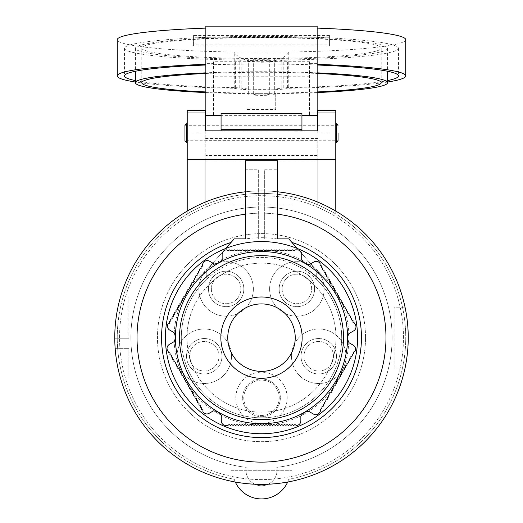 <?xml version="1.0" encoding="UTF-8"?>
<svg xmlns="http://www.w3.org/2000/svg" width="523" height="523" viewBox="0 0 523 523"><rect width="100%" height="100%" fill="white"/><g stroke="black" fill="none" stroke-linecap="round" stroke-linejoin="round"><path stroke-width="0.39" stroke-dasharray="2.62 1.96" d="M235.317 482.029A28.739 28.739 0 0 1 234.239 479.284A144.243 144.243 0 0 1 141.4 257.754A144.243 144.243 0 0 1 381.6 257.754A144.243 144.243 0 0 1 288.761 479.284A28.739 28.739 0 0 1 234.239 479.284A144.243 144.243 0 0 1 141.4 257.754A144.243 144.243 0 0 1 381.6 257.754A144.243 144.243 0 0 1 288.761 479.284A28.739 28.739 0 0 1 287.683 482.029M246.196 467.359A130.613 130.613 0 0 1 151.029 267.959A130.613 130.613 0 0 1 371.971 267.959A130.613 130.613 0 0 1 276.804 467.359A15.566 15.566 0 0 1 261.5 485.749A15.566 15.566 0 0 1 246.196 467.359A130.613 130.613 0 0 1 151.029 267.959A130.613 130.613 0 0 1 371.971 267.959A130.613 130.613 0 0 1 276.804 467.359A15.566 15.566 0 0 1 261.5 485.749A15.566 15.566 0 0 1 246.196 467.359M245.601 191.771A146.741 146.741 0 0 1 277.399 191.771M114.759 337.642A146.741 146.741 0 0 0 114.766 338.78A146.741 146.741 0 0 1 334.87 210.566A146.741 146.741 0 0 1 334.87 464.725A146.741 146.741 0 0 1 120.506 296.986A146.741 146.741 0 0 0 114.759 337.642M405.05 368.081A146.741 146.741 0 0 0 405.05 307.204A146.741 146.741 0 0 1 405.05 368.081L394.159 368.081L394.159 307.204L405.05 307.204L394.159 307.204L394.159 368.081L405.05 368.081M291.939 194.098A146.741 146.741 0 0 0 231.061 194.098A146.741 146.741 0 0 1 291.939 194.098L291.939 204.99L231.061 204.99L231.061 194.098L231.061 204.99L291.939 204.99L291.939 194.098M231.061 481.193A146.741 146.741 0 0 0 291.939 481.193A146.741 146.741 0 0 1 231.061 481.193L231.061 470.301L291.939 470.301L291.939 481.193L291.939 470.301L231.061 470.301L231.061 481.193M115.152 348.318A146.741 146.741 0 0 0 120.375 377.848A146.741 146.741 0 0 1 115.152 348.318L128.841 348.318L128.841 377.848L120.375 377.848L128.841 377.848L128.841 348.318L115.152 348.318M264.677 169.779L277.399 169.779L264.677 169.779L264.677 238.887L264.677 169.779M276.876 238.887L246.124 238.887A99.945 99.945 0 0 1 276.876 238.887L245.601 238.887L245.601 160.692L277.399 160.692L277.399 238.887L264.677 238.887L277.399 238.887L277.399 169.779M246.124 238.887L245.601 238.887L245.601 169.779L258.323 169.779L258.323 238.887L245.601 238.887L258.323 238.887L258.323 169.779L245.601 169.779M297.254 248.458L316.245 269.966L316.245 279.053A80.182 80.182 0 0 0 206.755 279.053L206.755 269.966L225.746 248.458M245.601 214.182A124.481 124.481 0 0 1 277.399 214.182M288.807 238.887L316.245 269.966L316.245 279.053A80.182 80.182 0 0 1 318.834 393.701A80.182 80.182 0 0 1 204.166 393.701A80.182 80.182 0 0 1 206.755 279.053L206.755 269.966L234.193 238.887M119.532 337.642A141.968 141.968 0 0 1 332.484 214.691A141.968 141.968 0 0 1 332.484 460.593A141.968 141.968 0 0 1 119.532 337.642A141.968 141.968 0 0 1 332.484 214.691A141.968 141.968 0 0 1 332.484 460.593A141.968 141.968 0 0 1 119.532 337.642M137.019 337.642A124.481 124.481 0 0 1 323.737 229.839A124.481 124.481 0 0 1 323.737 445.446A124.481 124.481 0 0 1 137.019 337.642M206.755 279.053A80.182 80.182 0 0 1 341.682 337.642A80.182 80.182 0 0 1 229.564 411.196A80.182 80.182 0 0 1 206.755 279.053M128.841 338.78L114.766 338.78L128.841 338.78L128.841 296.986L128.841 338.78M120.506 296.986L128.841 296.986L120.506 296.986M317.154 130.835L317.154 26.15M387.569 82.026A144.243 12.572 0 0 1 288.761 88.263A28.739 2.504 0 0 1 261.5 89.976A28.739 2.504 0 0 1 234.239 88.263A144.243 12.572 0 0 1 135.431 82.026M405.743 39.709A144.243 12.572 0 0 1 288.761 52.058L288.761 88.263M269.338 93.669L269.338 94.258A7.838 0.686 0 0 1 261.5 94.938A7.838 0.686 0 0 1 253.662 94.258L253.662 93.669A126.069 10.99 180 0 0 269.338 93.669L269.338 59.864A7.838 0.686 0 0 1 261.5 60.544A7.838 0.686 0 0 1 253.662 59.864L253.662 59.276A126.069 10.99 180 0 0 269.338 59.276M253.662 93.669L253.662 59.276M205.846 92.564A126.069 10.99 180 0 0 248.66 93.637L248.66 94.258A12.84 1.118 180 0 0 261.5 95.376A12.84 1.118 180 0 0 274.34 94.258L274.34 93.637A126.069 10.99 180 0 0 317.154 92.564M317.154 72.847A126.069 10.99 180 0 0 205.846 72.847M274.34 93.637L274.34 59.243A126.069 10.99 180 0 0 387.569 48.312A126.069 10.99 180 0 0 261.5 37.323A126.069 10.99 180 0 0 135.431 48.312A126.069 10.99 180 0 0 248.66 59.243L248.66 59.864A12.84 1.118 180 0 0 261.5 60.982A12.84 1.118 180 0 0 274.34 59.864L274.34 59.243M248.66 93.637L248.66 59.243M317.154 63.355L309.426 63.355L309.426 61.734L213.574 61.734L213.574 115.779L213.574 61.734M205.846 130.835L205.846 63.355L213.574 63.355M205.846 63.355L205.846 26.15M135.431 80.588A136.974 11.937 180 0 0 235.618 87.642L241.136 88.06A21.469 1.87 180 0 0 261.5 89.341A21.469 1.87 180 0 0 281.864 88.06L287.382 87.642A136.974 11.937 180 0 0 387.569 80.588M317.154 65.009A136.974 11.937 180 0 0 205.846 65.009M234.239 88.263L234.239 52.058L288.761 52.058C281.564 65.617 241.436 65.617 234.239 52.058A144.243 12.572 0 0 1 117.257 39.709M193.582 44.167L193.582 35.453L329.418 35.453L329.418 44.167L193.582 44.167L193.582 45.978L329.418 45.978L329.418 37.264L193.582 37.264L193.582 45.978M193.582 35.453L193.582 37.264M329.418 35.453L329.418 37.264M329.418 44.167L329.418 45.978M239.789 87.707L239.789 60.106L235.618 60.034A136.974 11.937 0 0 1 124.526 48.312A136.974 11.937 0 0 1 261.5 36.375A136.974 11.937 0 0 1 398.474 48.312A136.974 11.937 0 0 1 287.382 60.034L281.864 60.452A21.469 1.87 0 0 1 261.5 61.734A21.469 1.87 0 0 1 241.136 60.452L239.789 60.106M283.211 87.707L283.211 60.106M317.154 91.943A119.708 10.434 0 0 1 205.846 91.943M205.846 73.468A119.708 10.434 0 0 1 317.154 73.468M381.208 82.706L381.208 48.083A119.708 10.434 0 0 1 261.5 58.517A119.708 10.434 0 0 1 141.792 48.083A119.708 10.434 0 0 1 261.5 37.649A119.708 10.434 0 0 1 381.208 48.083M253.662 94.258L253.662 59.864M269.338 94.258L269.338 59.864M248.66 94.258L248.66 59.864M274.34 94.258L274.34 59.864M205.846 115.779L213.574 115.779M205.846 113.151L213.574 113.151M205.846 132.286L205.846 140.929L205.846 132.286M317.154 115.779L309.426 115.779L309.426 63.355M317.154 113.151L309.426 113.151L309.426 115.779M317.154 132.286L317.154 140.929L317.154 132.286M309.426 61.734L309.426 113.151M309.426 76.214L213.574 76.214M317.154 140.301L205.846 140.301M301.934 130.835L301.934 131.201L221.066 131.018L221.066 113.465M317.154 131.018L301.934 131.018L301.934 115.361L221.066 115.361M301.934 131.201L205.846 131.018M301.934 115.361L301.934 113.465M221.066 130.835L221.066 131.201M247.333 93.068L247.333 93.624A126.069 10.99 180 0 0 275.726 93.624L275.726 93.068A119.708 10.434 0 0 1 247.333 93.068L247.333 93.624M247.333 109.464A126.069 10.99 180 0 0 275.726 109.464L275.726 93.624M275.726 109.464L275.726 93.068M275.726 108.908A119.708 10.434 0 0 1 247.333 108.908M335.779 211.089L335.779 213.999A144.243 144.243 0 0 0 205.166 204.859L205.166 110.49M205.166 160.907L205.166 138.503L317.834 138.503L317.834 204.859L317.834 160.907L205.166 160.907L205.166 204.859A144.243 144.243 0 0 0 187.221 213.999L187.221 110.49M187.221 125.03L187.221 142.295L187.221 125.03L205.166 125.03L187.221 125.03M205.166 138.503L205.166 125.03M335.779 110.49L335.779 213.999A144.243 144.243 0 0 0 187.221 213.999L187.221 211.089M335.779 132.979L317.834 132.979L317.834 110.49M317.834 132.979L317.834 125.03L335.779 125.03L317.834 125.03M335.779 125.03L335.779 140.929L335.779 125.03M317.834 160.907L317.834 138.503M365.538 337.642A104.038 104.038 0 0 0 209.481 247.549A104.038 104.038 0 0 0 209.481 427.742A104.038 104.038 0 0 0 365.538 337.642A104.038 104.038 0 0 0 209.481 247.549A104.038 104.038 0 0 0 209.481 427.742A104.038 104.038 0 0 0 365.538 337.642M287.166 397.84A25.666 25.666 0 0 0 248.667 375.612A25.666 25.666 0 0 0 248.667 420.067A25.666 25.666 0 0 0 287.166 397.84M346.01 356.248A27.261 27.261 0 0 1 305.118 379.848A27.261 27.261 0 0 1 305.118 332.641A27.261 27.261 0 0 1 346.01 356.248A27.261 27.261 0 0 0 305.118 332.641A27.261 27.261 0 0 0 305.118 379.848A27.261 27.261 0 0 0 346.01 356.248M253.374 288.944A27.261 27.261 0 0 1 212.488 312.551A27.261 27.261 0 0 1 212.488 265.338A27.261 27.261 0 0 1 253.374 288.944A27.261 27.261 0 0 0 212.488 265.338A27.261 27.261 0 0 0 212.488 312.551A27.261 27.261 0 0 0 253.374 288.944M231.512 356.248A27.261 27.261 0 0 1 190.62 379.848A27.261 27.261 0 0 1 190.62 332.641A27.261 27.261 0 0 1 231.512 356.248A27.261 27.261 0 0 0 190.62 332.641A27.261 27.261 0 0 0 190.62 379.848A27.261 27.261 0 0 0 231.512 356.248M324.142 288.944A27.261 27.261 0 0 1 283.25 312.551A27.261 27.261 0 0 1 283.25 265.338A27.261 27.261 0 0 1 324.142 288.944A27.261 27.261 0 0 0 283.25 265.338A27.261 27.261 0 0 0 283.25 312.551A27.261 27.261 0 0 0 324.142 288.944M280.354 397.84A18.854 18.854 0 0 1 252.073 414.164A18.854 18.854 0 0 1 252.073 381.509A18.854 18.854 0 0 1 280.354 397.84A18.854 18.854 0 0 0 252.073 381.509A18.854 18.854 0 0 0 252.073 414.164A18.854 18.854 0 0 0 280.354 397.84M279.217 397.84A17.717 17.717 0 0 0 252.642 382.496A17.717 17.717 0 0 0 252.642 413.183A17.717 17.717 0 0 0 279.217 397.84A17.717 17.717 0 0 1 261.5 415.556A17.717 17.717 0 0 1 243.783 397.84A17.717 17.717 0 0 1 261.5 380.123A17.717 17.717 0 0 1 279.217 397.84M311.649 288.944A14.762 14.762 0 0 0 296.881 274.183A14.762 14.762 0 0 0 282.119 288.944A14.762 14.762 0 0 0 296.881 303.713A14.762 14.762 0 0 0 311.649 288.944M282.119 288.944A14.762 14.762 0 0 0 304.262 301.732A14.762 14.762 0 0 0 304.262 276.157A14.762 14.762 0 0 0 282.119 288.944M219.013 356.248A14.762 14.762 0 0 0 204.251 341.48A14.762 14.762 0 0 0 189.489 356.248A14.762 14.762 0 0 0 204.251 371.01A14.762 14.762 0 0 0 219.013 356.248M189.489 356.248A14.762 14.762 0 0 0 211.632 369.029A14.762 14.762 0 0 0 211.632 343.461A14.762 14.762 0 0 0 189.489 356.248M240.881 288.944A14.762 14.762 0 0 0 226.119 274.183A14.762 14.762 0 0 0 211.351 288.944A14.762 14.762 0 0 0 226.119 303.713A14.762 14.762 0 0 0 240.881 288.944M211.351 288.944A14.762 14.762 0 0 0 233.5 301.732A14.762 14.762 0 0 0 233.5 276.157A14.762 14.762 0 0 0 211.351 288.944M333.511 356.248A14.762 14.762 0 0 0 318.749 341.48A14.762 14.762 0 0 0 303.987 356.248A14.762 14.762 0 0 0 318.749 371.01A14.762 14.762 0 0 0 333.511 356.248M303.987 356.248A14.762 14.762 0 0 0 326.13 369.029A14.762 14.762 0 0 0 326.13 343.461A14.762 14.762 0 0 0 303.987 356.248M243.836 288.944A17.717 17.717 0 0 1 217.261 304.288A17.717 17.717 0 0 1 217.261 273.601A17.717 17.717 0 0 1 243.836 288.944A17.717 17.717 0 0 1 226.119 306.661A17.717 17.717 0 0 1 208.402 288.944A17.717 17.717 0 0 1 226.119 271.228A17.717 17.717 0 0 1 243.836 288.944M221.968 356.248A17.717 17.717 0 0 1 195.393 371.591A17.717 17.717 0 0 1 195.393 340.898A17.717 17.717 0 0 1 221.968 356.248A17.717 17.717 0 0 1 204.251 373.965A17.717 17.717 0 0 1 186.534 356.248A17.717 17.717 0 0 1 204.251 338.525A17.717 17.717 0 0 1 221.968 356.248M314.598 288.944A17.717 17.717 0 0 1 288.023 304.288A17.717 17.717 0 0 1 288.023 273.601A17.717 17.717 0 0 1 314.598 288.944A17.717 17.717 0 0 1 296.881 306.661A17.717 17.717 0 0 1 279.164 288.944A17.717 17.717 0 0 1 296.881 271.228A17.717 17.717 0 0 1 314.598 288.944M336.466 356.248A17.717 17.717 0 0 1 309.891 371.591A17.717 17.717 0 0 1 309.891 340.898A17.717 17.717 0 0 1 336.466 356.248A17.717 17.717 0 0 1 318.749 373.965A17.717 17.717 0 0 1 301.032 356.248A17.717 17.717 0 0 1 318.749 338.525A17.717 17.717 0 0 1 336.466 356.248M338.048 140.249L338.048 125.71L338.048 140.249L184.952 140.249L184.952 132.979M184.952 125.259L184.952 140.707M338.048 125.71L184.952 125.71L184.952 140.249M205.846 125.03L317.154 125.03L205.846 125.03M319.703 412.425L320.677 410.732L320.553 409.136L321.998 408.45L321.867 406.855L323.312 406.162L323.188 404.567L324.633 403.88L324.502 402.285L325.953 401.599L325.822 400.003L327.267 399.317L327.137 397.722L328.588 397.035L328.457 395.44L329.902 394.754L329.771 393.159L331.222 392.472L331.092 390.877L332.536 390.191L332.412 388.596L333.857 387.909L333.726 386.314L335.171 385.628L335.047 384.032L336.492 383.346L336.361 381.751L337.806 381.064L337.681 379.469L339.126 378.783L338.996 377.188L340.44 376.501L340.316 374.906L341.761 374.22L341.63 372.624L343.075 371.938L342.951 370.343L344.395 369.656L344.265 368.061L345.71 367.375L345.585 365.78L347.03 365.093L346.899 363.498L348.344 362.805L348.22 361.21L349.665 360.524L349.534 358.928L350.985 358.242L350.855 356.647L352.299 355.96L352.169 354.365L353.62 353.679L353.489 352.084L354.934 351.397A4.544 4.544 0 0 0 353.273 345.193L349.063 342.761A9.453 9.453 0 0 1 348.854 333.635L353.698 330.837A4.544 4.544 0 0 0 355.365 324.633L354.385 322.933L352.94 322.246L353.064 320.651L351.619 319.965L351.75 318.37L350.305 317.683L350.43 316.088L348.985 315.402L349.116 313.807L347.671 313.12L347.795 311.525L346.35 310.839L346.481 309.243L345.036 308.557L345.16 306.962L343.716 306.275L343.846 304.68L342.395 303.994L342.526 302.399L341.081 301.712L341.212 300.117L339.76 299.431L339.891 297.835L338.446 297.149L338.571 295.554L337.126 294.867L337.257 293.272L335.812 292.586L335.936 290.991L334.491 290.304L334.622 288.709L333.177 288.016L333.301 286.421L331.857 285.735L331.987 284.139L330.543 283.453L330.667 281.858L329.222 281.171L329.353 279.576L327.908 278.89L328.032 277.295L326.587 276.608L326.718 275.013L325.273 274.327L325.398 272.731L323.953 272.045L324.083 270.45L322.639 269.763L322.763 268.168L321.318 267.482L321.449 265.887L320.004 265.2L320.128 263.605A4.544 4.544 0 0 0 313.924 261.945L309.714 264.37A9.453 9.453 0 0 1 301.706 259.99L301.706 254.394A4.544 4.544 0 0 0 297.162 249.85L295.201 249.85L293.887 250.759L292.566 249.85L291.252 250.759L289.932 249.85L288.618 250.759L287.297 249.85L285.983 250.759L284.662 249.85L283.348 250.759L282.028 249.85L280.714 250.759L279.393 249.85L278.079 250.759L276.759 249.85L275.444 250.759L274.124 249.85L272.803 250.759L271.489 249.85L270.169 250.759L268.855 249.85L267.534 250.759L266.22 249.85L264.899 250.759L263.585 249.85L262.265 250.759L260.951 249.85L259.63 250.759L258.316 249.85L256.996 250.759L255.682 249.85L254.361 250.759L253.047 249.85L251.726 250.759L250.412 249.85L249.092 250.759L247.771 249.85L246.457 250.759L245.137 249.85L243.823 250.759L242.502 249.85L241.188 250.759L239.867 249.85L238.553 250.759L237.233 249.85L235.919 250.759L234.598 249.85L233.284 250.759L231.964 249.85L230.65 250.759L229.329 249.85L228.015 250.759L226.694 249.85A4.544 4.544 0 0 0 222.151 254.394L222.151 259.251A9.453 9.453 0 0 1 214.352 263.997L209.507 261.199A4.544 4.544 0 0 0 203.297 262.86L202.323 264.56L202.447 266.155L201.002 266.841L201.133 268.436L199.688 269.123L199.812 270.718L198.367 271.404L198.498 272.999L197.047 273.686L197.178 275.281L195.733 275.967L195.864 277.563L194.412 278.249L194.543 279.844L193.098 280.531L193.229 282.126L191.778 282.812L191.908 284.407L190.464 285.094L190.588 286.689L189.143 287.375L189.274 288.971L187.829 289.657L187.953 291.252L186.508 291.945L186.639 293.54L185.194 294.227L185.319 295.822L183.874 296.508L184.004 298.103L182.56 298.79L182.684 300.385L181.239 301.071L181.37 302.667L179.925 303.353L180.049 304.948L178.605 305.635L178.735 307.23L177.29 307.916L177.415 309.511L175.97 310.198L176.101 311.793L174.656 312.479L174.78 314.075L173.335 314.761L173.466 316.356L172.015 317.043L172.145 318.638L170.701 319.324L170.831 320.919L169.38 321.606L169.511 323.201L168.066 323.887A4.544 4.544 0 0 0 169.727 330.098L173.937 332.523A9.453 9.453 0 0 1 174.146 341.65L169.302 344.448A4.544 4.544 0 0 0 167.635 350.658L168.615 352.352L170.06 353.038L169.936 354.633L171.381 355.32L171.25 356.915L172.695 357.601L172.57 359.196L174.015 359.883L173.884 361.478L175.329 362.164L175.205 363.76L176.65 364.446L176.519 366.041L177.964 366.734L177.84 368.329L179.284 369.016L179.154 370.611L180.605 371.297L180.474 372.892L181.919 373.579L181.788 375.174L183.24 375.86L183.109 377.456L184.554 378.142L184.429 379.737L185.874 380.424L185.743 382.019L187.188 382.705L187.064 384.3L188.509 384.987L188.378 386.582L189.823 387.268L189.699 388.864L191.143 389.55L191.013 391.145L192.457 391.832L192.333 393.427L193.778 394.113L193.647 395.708L195.092 396.395L194.968 397.99L196.413 398.676L196.282 400.272L197.727 400.958L197.602 402.553L199.047 403.24L198.917 404.835L200.361 405.521L200.237 407.116L201.682 407.803L201.551 409.404L202.996 410.091L202.872 411.686A4.544 4.544 0 0 0 209.076 413.347L213.286 410.915A9.453 9.453 0 0 1 221.294 415.301L221.294 420.897A4.544 4.544 0 0 0 225.838 425.441L227.799 425.441L229.113 424.532L230.434 425.441L231.748 424.532L233.068 425.441L234.382 424.532L235.703 425.441L237.017 424.532L238.338 425.441L239.652 424.532L240.972 425.441L242.286 424.532L243.607 425.441L244.921 424.532L246.241 425.441L247.556 424.532L248.876 425.441L250.197 424.532L251.511 425.441L252.831 424.532L254.145 425.441L255.466 424.532L256.78 425.441L258.101 424.532L259.415 425.441L260.735 424.532L262.049 425.441L263.37 424.532L264.684 425.441L266.004 424.532L267.318 425.441L268.639 424.532L269.953 425.441L271.274 424.532L272.588 425.441L273.908 424.532L275.229 425.441L276.543 424.532L277.863 425.441L279.177 424.532L280.498 425.441L281.812 424.532L283.133 425.441L284.447 424.532L285.924 425.33L287.081 424.532L288.402 425.441L289.716 424.532L291.036 425.441L292.35 424.532L293.671 425.441L294.985 424.532L296.306 425.441A4.544 4.544 0 0 0 300.849 420.897L300.849 416.033A9.453 9.453 0 0 1 308.648 411.294L313.493 414.085A4.544 4.544 0 0 0 319.703 412.425M165.412 337.642A96.088 96.088 0 0 1 309.544 254.433A96.088 96.088 0 0 1 309.544 420.858A96.088 96.088 0 0 1 165.412 337.642M186.992 337.642A74.508 74.508 0 0 1 261.5 263.141A74.508 74.508 0 0 1 336.008 337.642A74.508 74.508 0 0 1 261.5 412.15A74.508 74.508 0 0 1 186.992 337.642M174.048 337.642A87.452 87.452 0 0 1 305.229 261.905A87.452 87.452 0 0 1 305.229 413.379A87.452 87.452 0 0 1 174.048 337.642A87.452 87.452 0 0 1 305.229 261.905A87.452 87.452 0 0 1 305.229 413.379A87.452 87.452 0 0 1 174.048 337.642M175.408 337.642A86.092 86.092 0 0 1 304.543 263.089A86.092 86.092 0 0 1 304.543 412.202A86.092 86.092 0 0 1 175.408 337.642M295.234 337.642A33.734 33.734 0 0 1 244.633 366.858A33.734 33.734 0 0 1 244.633 308.433A33.734 33.734 0 0 1 295.234 337.642M336.008 337.642A74.508 74.508 0 0 1 224.249 402.167A74.508 74.508 0 0 1 224.249 273.117A74.508 74.508 0 0 1 336.008 337.642M235.618 87.642L235.618 60.034M241.136 88.06L241.136 60.452M281.864 88.06L281.864 60.452M287.382 87.642L287.382 60.034M205.166 132.979L187.221 132.979M336.459 123.67L336.459 142.295M186.541 142.295L186.541 123.67M135.431 48.312L135.431 71.252M387.569 48.312L387.569 71.252M124.526 48.312L124.526 75.92M398.474 48.312L398.474 75.92M141.792 82.706L141.792 48.083M317.154 155.468L205.846 155.468M317.154 140.929L205.846 140.929M205.166 140.929L317.834 140.929"/><path stroke-width="0.78" d="M277.399 191.771A146.741 146.741 0 0 1 407.855 348.253A146.741 146.741 0 0 1 256.192 484.285A146.741 146.741 0 0 1 114.759 337.642A146.741 146.741 0 0 1 245.601 191.771M277.399 169.779L277.399 238.887L277.399 160.692L245.601 160.692L245.601 238.887L234.193 238.887L225.746 248.458M245.601 169.779L245.601 238.887M277.399 238.887L288.807 238.887L297.254 248.458M288.807 238.887L276.876 238.887M246.124 238.887L234.193 238.887M277.399 214.182A124.481 124.481 0 0 1 385.523 348.259A124.481 124.481 0 0 1 256.185 462.012A124.481 124.481 0 0 1 137.019 337.642A124.481 124.481 0 0 1 245.601 214.182M291.952 242.45A99.945 99.945 0 0 1 251.203 437.058A99.945 99.945 0 0 1 231.048 242.45M235.317 482.029A28.739 28.739 0 0 0 287.683 482.029M317.154 64.316A144.243 12.572 0 0 1 405.743 75.92A144.243 12.572 0 0 1 387.569 82.026M317.154 28.111A144.243 12.572 0 0 1 405.743 39.709L405.743 75.92M317.154 92.564A126.069 10.99 180 0 0 387.569 82.706A126.069 10.99 180 0 0 317.154 72.847M205.846 72.847A126.069 10.99 180 0 0 135.431 82.706A126.069 10.99 180 0 0 205.846 92.564M135.431 82.026A144.243 12.572 0 0 1 117.257 75.92A144.243 12.572 0 0 1 205.846 64.316M387.569 80.588A136.974 11.937 180 0 0 398.474 75.92A136.974 11.937 180 0 0 317.154 65.009M205.846 65.009A136.974 11.937 180 0 0 124.526 75.92A136.974 11.937 180 0 0 135.431 80.588M117.257 75.92L117.257 39.709A144.243 12.572 0 0 1 205.846 28.111M317.154 130.835L317.154 26.15L205.846 26.15L205.846 130.835M317.154 73.468A119.708 10.434 0 0 1 381.208 82.706A119.708 10.434 0 0 1 317.154 91.943M205.846 91.943A119.708 10.434 0 0 1 141.792 82.706A119.708 10.434 0 0 1 205.846 73.468M221.066 115.361L205.846 115.361M317.154 115.361L301.934 115.361M221.066 129.305L301.934 129.305L301.934 113.465L221.066 113.465L221.066 130.835M301.934 129.305L301.934 130.835M205.166 112.994L187.221 112.994L187.221 110.49L205.166 110.49L205.166 130.835L317.834 130.835L317.834 110.49L335.779 110.49L335.779 159.332L187.221 159.332L187.221 211.089M205.846 125.03L205.166 125.03L205.166 130.835M187.221 112.994L187.221 159.332M335.779 159.332L335.779 211.089M317.154 125.03L317.834 125.03L317.834 130.835M338.048 132.979L338.048 140.707L338.048 132.979M186.541 142.295L184.952 140.707L184.952 125.259L186.541 123.67L186.541 142.295L187.221 142.295M184.952 132.979L184.952 125.71M320.677 410.732L319.703 412.425A4.544 4.544 0 0 1 313.493 414.085L308.648 411.294A9.453 9.453 0 0 0 300.849 416.033L300.849 420.897A4.544 4.544 0 0 1 296.306 425.441L294.985 424.532L293.671 425.441L292.35 424.532L291.036 425.441L289.716 424.532L288.402 425.441L287.081 424.532L285.924 425.33L284.447 424.532L283.133 425.441L281.812 424.532L280.498 425.441L279.177 424.532L277.863 425.441L276.543 424.532L275.229 425.441L273.908 424.532L272.588 425.441L271.274 424.532L269.953 425.441L268.639 424.532L267.318 425.441L266.004 424.532L264.684 425.441L263.37 424.532L262.049 425.441L260.735 424.532L259.415 425.441L258.101 424.532L256.78 425.441L255.466 424.532L254.145 425.441L252.831 424.532L251.511 425.441L250.197 424.532L248.876 425.441L247.556 424.532L246.241 425.441L244.921 424.532L243.607 425.441L242.286 424.532L240.972 425.441L239.652 424.532L238.338 425.441L237.017 424.532L235.703 425.441L234.382 424.532L233.068 425.441L231.748 424.532L230.434 425.441L229.113 424.532L227.799 425.441L225.838 425.441A4.544 4.544 0 0 1 221.294 420.897L221.294 415.301A9.453 9.453 0 0 0 213.286 410.915L209.076 413.347A4.544 4.544 0 0 1 202.872 411.686L202.996 410.091L201.551 409.404L201.682 407.803L200.237 407.116L200.361 405.521L198.917 404.835L199.047 403.24L197.602 402.553L197.727 400.958L196.282 400.272L196.413 398.676L194.968 397.99L195.092 396.395L193.647 395.708L193.778 394.113L192.333 393.427L192.457 391.832L191.013 391.145L191.143 389.55L189.699 388.864L189.823 387.268L188.378 386.582L188.509 384.987L187.064 384.3L187.188 382.705L185.743 382.019L185.874 380.424L184.429 379.737L184.554 378.142L183.109 377.456L183.24 375.86L181.788 375.174L181.919 373.579L180.474 372.892L180.605 371.297L179.154 370.611L179.284 369.016L177.84 368.329L177.964 366.734L176.519 366.041L176.65 364.446L175.205 363.76L175.329 362.164L173.884 361.478L174.015 359.883L172.57 359.196L172.695 357.601L171.25 356.915L171.381 355.32L169.936 354.633L170.06 353.038L168.615 352.352L167.635 350.658A4.544 4.544 0 0 1 169.302 344.448L174.146 341.65A9.453 9.453 0 0 0 173.937 332.523L169.727 330.098A4.544 4.544 0 0 1 168.066 323.887L169.511 323.201L169.38 321.606L170.831 320.919L170.701 319.324L172.145 318.638L172.015 317.043L173.466 316.356L173.335 314.761L174.78 314.075L174.656 312.479L176.101 311.793L175.97 310.198L177.415 309.511L177.29 307.916L178.735 307.23L178.605 305.635L180.049 304.948L179.925 303.353L181.37 302.667L181.239 301.071L182.684 300.385L182.56 298.79L184.004 298.103L183.874 296.508L185.319 295.822L185.194 294.227L186.639 293.54L186.508 291.945L187.953 291.252L187.829 289.657L189.274 288.971L189.143 287.375L190.588 286.689L190.464 285.094L191.908 284.407L191.778 282.812L193.229 282.126L193.098 280.531L194.543 279.844L194.412 278.249L195.864 277.563L195.733 275.967L197.178 275.281L197.047 273.686L198.498 272.999L198.367 271.404L199.812 270.718L199.688 269.123L201.133 268.436L201.002 266.841L202.447 266.155L202.323 264.56L203.297 262.86A4.544 4.544 0 0 1 209.507 261.199L214.352 263.997A9.453 9.453 0 0 0 222.151 259.251L222.151 254.394A4.544 4.544 0 0 1 226.694 249.85L228.015 250.759L229.329 249.85L230.65 250.759L231.964 249.85L233.284 250.759L234.598 249.85L235.919 250.759L237.233 249.85L238.553 250.759L239.867 249.85L241.188 250.759L242.502 249.85L243.823 250.759L245.137 249.85L246.457 250.759L247.771 249.85L249.092 250.759L250.412 249.85L251.726 250.759L253.047 249.85L254.361 250.759L255.682 249.85L256.996 250.759L258.316 249.85L259.63 250.759L260.951 249.85L262.265 250.759L263.585 249.85L264.899 250.759L266.22 249.85L267.534 250.759L268.855 249.85L270.169 250.759L271.489 249.85L272.803 250.759L274.124 249.85L275.444 250.759L276.759 249.85L278.079 250.759L279.393 249.85L280.714 250.759L282.028 249.85L283.348 250.759L284.662 249.85L285.983 250.759L287.297 249.85L288.618 250.759L289.932 249.85L291.252 250.759L292.566 249.85L293.887 250.759L295.201 249.85L297.162 249.85A4.544 4.544 0 0 1 301.706 254.394L301.706 259.99A9.453 9.453 0 0 0 309.714 264.37L313.924 261.945A4.544 4.544 0 0 1 320.128 263.605L320.004 265.2L321.449 265.887L321.318 267.482L322.763 268.168L322.639 269.763L324.083 270.45L323.953 272.045L325.398 272.731L325.273 274.327L326.718 275.013L326.587 276.608L328.032 277.295L327.908 278.89L329.353 279.576L329.222 281.171L330.667 281.858L330.543 283.453L331.987 284.139L331.857 285.735L333.301 286.421L333.177 288.016L334.622 288.709L334.491 290.304L335.936 290.991L335.812 292.586L337.257 293.272L337.126 294.867L338.571 295.554L338.446 297.149L339.891 297.835L339.76 299.431L341.212 300.117L341.081 301.712L342.526 302.399L342.395 303.994L343.846 304.68L343.716 306.275L345.16 306.962L345.036 308.557L346.481 309.243L346.35 310.839L347.795 311.525L347.671 313.12L349.116 313.807L348.985 315.402L350.43 316.088L350.305 317.683L351.75 318.37L351.619 319.965L353.064 320.651L352.94 322.246L354.385 322.933L355.365 324.633A4.544 4.544 0 0 1 353.698 330.837L348.854 333.635A9.453 9.453 0 0 0 349.063 342.761L353.273 345.193A4.544 4.544 0 0 1 354.934 351.397L353.489 352.084L353.62 353.679L352.169 354.365L352.299 355.96L350.855 356.647L350.985 358.242L349.534 358.928L349.665 360.524L348.22 361.21L348.344 362.805L346.899 363.498L347.03 365.093L345.585 365.78L345.71 367.375L344.265 368.061L344.395 369.656L342.951 370.343L343.075 371.938L341.63 372.624L341.761 374.22L340.316 374.906L340.44 376.501L338.996 377.188L339.126 378.783L337.681 379.469L337.806 381.064L336.361 381.751L336.492 383.346L335.047 384.032L335.171 385.628L333.726 386.314L333.857 387.909L332.412 388.596L332.536 390.191L331.092 390.877L331.222 392.472L329.771 393.159L329.902 394.754L328.457 395.44L328.588 397.035L327.137 397.722L327.267 399.317L325.822 400.003L325.953 401.599L324.502 402.285L324.633 403.88L323.188 404.567L323.312 406.162L321.867 406.855L321.998 408.45L320.553 409.136L320.677 410.732M165.412 337.642A96.088 96.088 0 0 1 261.5 241.561A96.088 96.088 0 0 1 357.588 337.642A96.088 96.088 0 0 1 261.5 433.73A96.088 96.088 0 0 1 165.412 337.642M302.163 337.642A40.663 40.663 0 0 0 241.168 302.431A40.663 40.663 0 0 0 241.168 372.853A40.663 40.663 0 0 0 302.163 337.642M295.234 337.642A33.734 33.734 0 0 0 244.633 308.433A33.734 33.734 0 0 0 244.633 366.858A33.734 33.734 0 0 0 295.234 337.642M175.408 337.642A86.092 86.092 0 0 1 261.5 251.556A86.092 86.092 0 0 1 347.592 337.642A86.092 86.092 0 0 1 261.5 423.735A86.092 86.092 0 0 1 175.408 337.642A86.092 86.092 0 0 1 261.5 251.556A86.092 86.092 0 0 1 347.592 337.642A86.092 86.092 0 0 1 261.5 423.735A86.092 86.092 0 0 1 175.408 337.642M335.779 112.994L317.834 112.994M335.779 142.295L336.459 142.295L336.459 123.67L335.779 123.67M343.5 337.642A82 82 0 0 0 220.503 266.632A82 82 0 0 0 220.503 408.659A82 82 0 0 0 343.5 337.642M135.431 71.252L135.431 82.706M387.569 71.252L387.569 82.706M186.541 123.67L187.221 123.67M336.459 123.67L338.048 125.259M336.459 142.295L338.048 140.707"/></g></svg>
